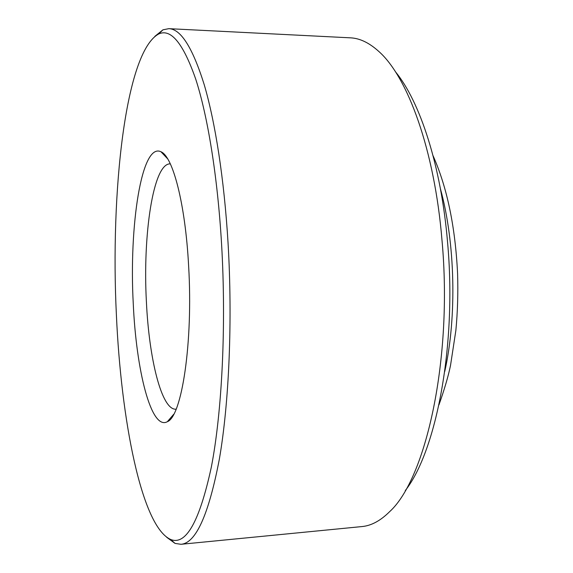 <?xml version="1.0" encoding="UTF-8"?>
<svg xmlns="http://www.w3.org/2000/svg" width="573" height="573" viewBox="0 0 573 573"><rect width="100%" height="100%" fill="white"/><g stroke="black" fill="none" stroke-linecap="round" stroke-linejoin="round"><path stroke-width="0.86" d="M176.112 409.172L175.875 409.194C161.565 410.161 149.009 358.569 146.402 301.749C142.706 235.224 153.113 163.513 170.088 163.857L170.324 163.864M133.251 303.439C128.997 226.228 141.467 142.211 160.97 151.759C172.774 156.35 185.351 203.623 188.624 265.958C193.223 342.919 181.677 416.664 167.345 421.707C151.122 430.753 136.152 370.094 133.251 303.439M158.728 33.972C125.229 51.899 110.353 193.165 116.391 314.856C121.003 419.486 141.502 526.494 170.654 539.472C185.924 545.689 199.468 521.659 211.279 467.375C221.995 412.417 226.407 325.715 221.55 243.668C217.504 175.725 207.627 115.753 195.715 79.11C183.217 43.333 170.883 28.292 158.728 33.972L162.947 29.817L168.834 28.664C180.803 28.972 192.585 47.588 204.167 84.503C215.219 121.977 224.186 179.02 228.033 242.68C232.695 320.672 229.05 403.27 219.359 459.131C208.679 514.776 195.894 543.161 181.004 544.293L361.921 526.573C371.24 525.735 380.479 520.771 389.633 511.66C425.839 478.949 452.906 359.056 441.998 240.295C434.549 149.582 407.546 76.725 378.774 51.42C369.198 42.753 359.744 38.226 350.389 37.832L168.834 28.664M166.686 537.281L175.066 543.419L181.004 544.293M154.868 36.35L162.947 29.817M405.276 490.595C436.361 451.015 456.96 344.831 447.57 242.343C441.196 165.833 419.887 101.263 395.399 71.725M444.734 371.512C456.996 317.241 455.234 242.451 440.429 188.818M167.674 158.864L160.97 151.759M170.654 539.472L175.066 543.419M173.698 414.293L167.345 421.707M433.066 155.741C447.119 187.435 455.291 226.715 457.583 273.586C458.192 292.968 457.619 311.948 455.857 330.528L450.5 365.553C448.308 376.189 444.455 389.303 438.947 404.896"/></g></svg>
